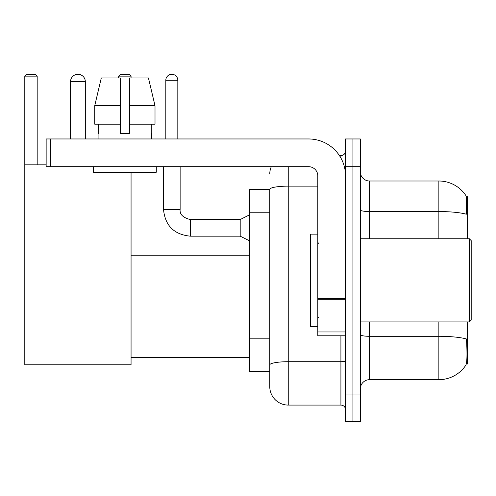 <?xml version="1.0" encoding="UTF-8"?>
<svg xmlns="http://www.w3.org/2000/svg" width="496" height="496" viewBox="0 0 496 496"><rect width="100%" height="100%" fill="white"/><g stroke="black" fill="none" stroke-linecap="round" stroke-linejoin="round"><path stroke-width="0.74" d="M467.505 238.762L467.505 196.714L466.19 196.714M466.308 363.965L467.505 363.965L467.505 321.923M269.762 189.323L249.432 189.323L249.432 371.361L269.762 371.361L269.762 386.607L269.762 189.323M360.319 388.914A9.238 9.238 0 0 1 369.557 379.676L438.861 379.676A32.339 32.339 0 0 0 465.899 365.075L465.713 365.354L465.899 365.075C467.009 362.471 467.263 355.018 466.662 342.711L466.42 338.973A32.339 5.617 180 0 0 438.861 336.294L438.861 321.923M352.923 393.998L352.923 421.718L360.319 421.718L360.319 393.998L352.923 393.998L352.923 421.718L345.532 421.718L345.532 393.998L352.923 393.998L352.923 166.687L352.923 393.998M345.532 393.998L345.532 138.967L352.923 138.967L352.923 166.687L352.923 138.967L360.319 138.967L360.319 393.998M438.861 238.762L438.861 211.55A32.339 5.617 180 0 1 466.358 214.21C466.798 203.565 466.618 197.327 465.825 195.498L465.825 195.498A32.339 32.339 0 0 0 438.861 181.009A32.339 32.339 0 0 1 465.713 195.331A32.339 32.339 0 0 0 438.861 181.009L369.557 181.009A9.238 9.238 0 0 1 360.319 171.765A9.238 9.238 0 0 0 369.557 181.009L369.557 238.762M288.244 166.687L288.244 405.083L340.913 405.083L340.913 335.786M339.438 155.595L340.913 155.595A4.619 4.619 0 0 0 345.532 150.976M269.762 376.439L269.762 368.125M345.532 409.708A4.619 4.619 0 0 0 340.913 405.083M269.762 174.077A18.482 18.482 0 0 1 271.306 166.687M288.244 405.083A18.482 18.482 0 0 1 269.762 386.607M155.012 124.18L155.012 105.698L148.447 77.977L155.012 105.698L155.012 124.18L129.493 124.18L129.493 77.977L148.447 77.977L155.012 105.698L129.493 105.698M120.255 105.698L94.73 105.698L101.296 77.977L94.73 105.698L101.296 77.977L120.255 77.977L120.255 133.418L129.493 133.418L129.493 124.18M70.537 81.673A7.39 7.39 0 0 1 77.934 74.282A7.39 7.39 0 0 1 85.324 81.673L70.537 81.673L70.537 138.967M85.324 138.967L85.324 81.673M131.062 172.23L131.062 364.796L24.8 364.796L24.8 76.13L26.648 74.282L35.334 74.282L37.181 76.13L24.8 76.13M37.181 164.839L37.181 76.13M24.8 164.839L46.147 164.839M131.062 76.13L118.68 76.13L120.528 74.282L129.214 74.282L131.062 76.13L131.062 77.977M118.68 76.13L118.68 77.977M345.532 335.786L317.812 335.786L317.812 298.418L345.532 298.418M345.532 175.925A36.958 36.958 0 0 0 308.568 138.967L50.766 138.967L50.766 166.687L308.568 166.687A9.238 9.238 0 0 1 317.812 175.925L317.812 298.418M50.766 166.687L46.147 166.687L46.147 138.967L50.766 138.967M98.078 133.418L98.475 133.418L98.078 133.418L98.078 138.967M151.671 133.418L151.268 133.418L151.671 133.418L151.671 138.967M151.268 124.18L151.268 133.418M129.493 133.418L120.255 133.418M98.475 133.418L98.475 124.18M93.453 166.687L93.453 172.23L156.29 172.23L156.29 166.687M120.255 124.18L94.73 124.18L94.73 105.698M469.352 238.762L471.2 240.61L471.2 320.075L469.352 321.923L469.352 238.762L360.319 238.762M317.812 234.137L310.415 234.137L310.415 326.542L317.812 326.542M165.807 138.967L165.807 80.29A6.008 6.008 0 0 1 171.814 74.282A6.008 6.008 0 0 1 177.822 80.29L177.822 138.967M249.432 240.796L240.194 236.17L240.194 219.542L249.432 214.917M163.5 166.687L163.5 209.374L180.129 209.374L180.129 166.687M269.762 212.232L249.432 212.232M269.762 338.824L249.432 338.824M438.861 379.676L438.861 336.294L369.557 336.294L369.557 379.676M465.825 195.498A32.339 32.339 0 0 0 438.861 181.009L438.861 211.55L369.557 211.55A9.238 1.606 0 0 1 360.319 209.944M360.319 166.687L345.532 166.687M369.557 321.923L369.557 336.294A9.238 1.606 0 0 1 360.319 334.688M345.532 360.902A4.619 0.8 0 0 1 340.913 361.708L288.244 361.708A18.482 3.212 180 0 0 269.762 364.913M269.762 189.348A18.482 3.212 180 0 1 288.244 186.143L317.812 186.143M340.913 158.032L340.913 155.595M345.532 299.218L317.812 299.218M317.812 331.967L345.532 331.967M240.194 236.17L190.297 236.17C174.034 234.565 165.106 225.63 163.5 209.374C165.106 225.63 174.034 234.565 190.297 236.17C174.034 234.565 165.106 225.63 163.5 209.374C165.106 225.63 174.034 234.565 190.297 236.17C174.034 234.565 165.106 225.63 163.5 209.374C165.106 225.63 174.034 234.565 190.297 236.17C174.034 234.565 165.106 225.63 163.5 209.374C165.106 225.63 174.034 234.565 190.297 236.17C174.034 234.565 165.106 225.63 163.5 209.374C165.106 225.63 174.034 234.565 190.297 236.17C174.034 234.565 165.106 225.63 163.5 209.374C165.106 225.63 174.034 234.565 190.297 236.17C174.034 234.565 165.106 225.63 163.5 209.374C165.106 225.63 174.034 234.565 190.297 236.17C174.034 234.565 165.106 225.63 163.5 209.374C165.106 225.63 174.034 234.565 190.297 236.17L190.297 219.554C182.962 217.694 179.571 214.303 180.129 209.374C179.571 214.303 182.962 217.694 190.297 219.542C182.962 217.694 179.571 214.303 180.129 209.374C179.571 214.303 182.962 217.694 190.297 219.542C182.962 217.694 179.571 214.303 180.129 209.374C179.571 214.303 182.962 217.694 190.297 219.542C182.962 217.694 179.571 214.303 180.129 209.374C179.571 214.303 182.962 217.694 190.297 219.542C182.962 217.694 179.571 214.303 180.129 209.374C179.571 214.303 182.962 217.694 190.297 219.542C182.962 217.694 179.571 214.303 180.129 209.374C179.571 214.303 182.962 217.694 190.297 219.542C182.962 217.694 179.571 214.303 180.129 209.374C179.571 214.303 182.962 217.694 190.297 219.542C182.962 217.694 179.571 214.303 180.129 209.374C179.571 214.303 182.962 217.694 190.297 219.542L240.194 219.542M165.807 80.29L177.822 80.29M131.062 357.405L249.432 357.405M131.062 255.762L249.432 255.762M360.319 321.923L469.352 321.923M318.736 243.381L317.812 242.457M318.736 317.304L317.812 318.227M163.5 209.374C165.106 225.63 174.034 234.565 190.297 236.17M180.129 209.374C179.571 214.303 182.962 217.694 190.297 219.542"/></g></svg>
